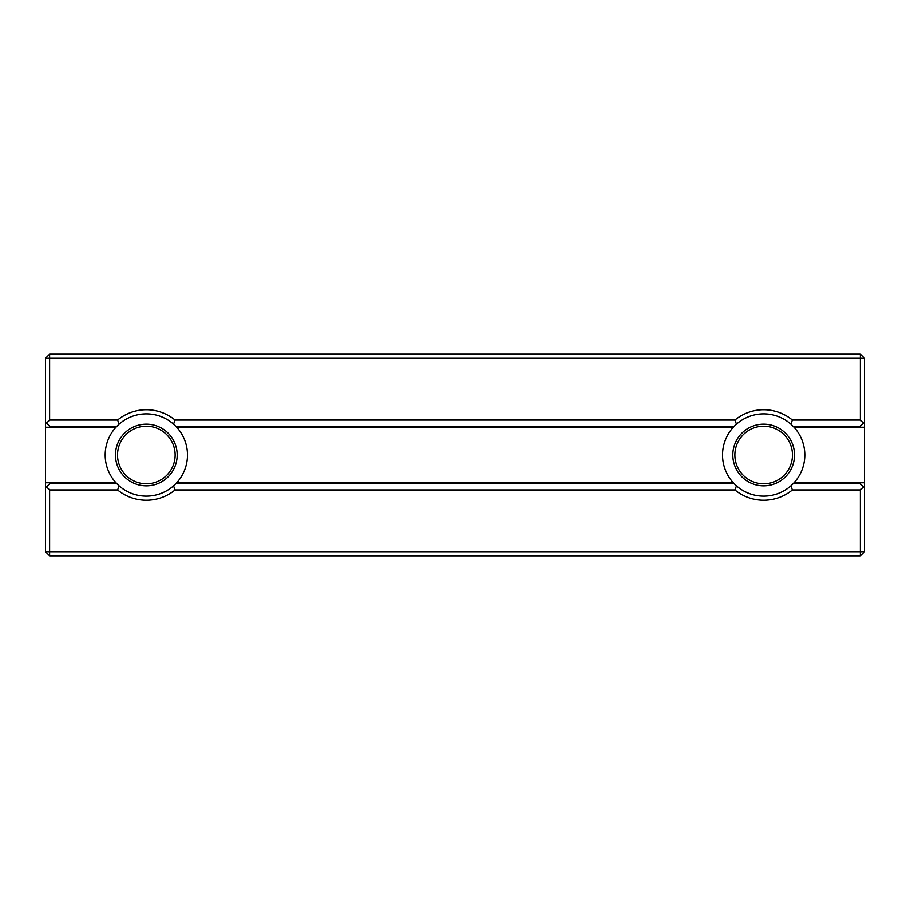 <?xml version="1.0" encoding="UTF-8"?>
<svg xmlns="http://www.w3.org/2000/svg" width="910" height="910" viewBox="0 0 910 910"><rect width="100%" height="100%" fill="white"/><g stroke="black" fill="none" stroke-linecap="round" stroke-linejoin="round"><path stroke-width="1.36" d="M49.618 555.828L45.5 551.722L49.618 551.722L49.618 555.828L860.382 555.828L860.382 489.978L863.476 486.896L864.5 487.919L864.5 427.222L794.032 427.222L790.892 424.128L792.405 420.022L860.382 420.022L860.382 358.278L49.618 358.278L49.618 420.022L117.595 420.022A45.272 45.272 0 0 1 175.073 420.022L173.548 424.128A41.155 41.155 0 0 0 119.108 424.128L117.595 420.022M864.5 427.222L864.5 423.104L863.476 423.104L860.382 426.187L793.065 426.187M734.859 455A28.813 28.813 0 0 1 763.672 426.187A28.813 28.813 0 0 1 792.473 455A28.813 28.813 0 0 1 763.672 483.813A28.813 28.813 0 0 1 734.859 455M732.8 455A30.872 30.872 0 0 1 779.096 428.269A30.872 30.872 0 0 1 779.096 481.731A30.872 30.872 0 0 1 732.8 455M173.548 485.872L175.073 489.978A45.272 45.272 0 0 1 117.595 489.978L119.108 485.872A41.155 41.155 0 0 0 173.548 485.872L175.721 483.813L734.279 483.813L736.452 485.872A41.155 41.155 0 0 0 790.892 485.872L793.065 483.813L860.382 483.813L863.476 486.896L864.5 486.896M790.892 485.872L792.405 489.978A45.272 45.272 0 0 1 734.927 489.978L736.452 485.872M860.382 489.978L792.405 489.978M119.108 424.128L116.935 426.187L49.618 426.187L46.524 423.104L49.618 420.022M116.935 426.187L115.968 427.222A41.155 41.155 0 0 0 115.968 482.778L116.935 483.813L49.618 483.813L46.524 486.896L45.5 486.896L45.5 358.278L49.618 354.172L860.382 354.172L864.5 358.278L864.5 422.081L863.476 423.104L860.382 420.022M45.5 551.722L45.5 486.896M175.073 420.022L734.927 420.022L736.452 424.128L734.279 426.187L175.721 426.187L173.548 424.128M734.927 420.022A45.272 45.272 0 0 1 792.405 420.022M736.452 424.128A41.155 41.155 0 0 1 790.892 424.128M860.382 354.172L860.382 358.278L864.5 358.278M117.526 455A28.813 28.813 0 0 1 146.328 426.187A28.813 28.813 0 0 1 175.141 455A28.813 28.813 0 0 1 146.328 483.813A28.813 28.813 0 0 1 117.526 455M115.468 455A30.872 30.872 0 0 1 161.764 428.269A30.872 30.872 0 0 1 161.764 481.731A30.872 30.872 0 0 1 115.468 455M45.5 423.104L46.524 423.104L45.5 422.081M734.279 426.187L733.301 427.222L176.699 427.222L175.721 426.187M115.968 427.222L45.5 427.222M115.968 482.778L45.5 482.778M864.5 423.104L864.5 422.081M864.5 482.778L794.032 482.778A41.155 41.155 0 0 0 794.032 427.222M793.065 483.813L794.032 482.778M733.301 427.222A41.155 41.155 0 0 0 733.301 482.778L176.699 482.778A41.155 41.155 0 0 0 176.699 427.222M175.721 483.813L176.699 482.778M733.301 482.778L734.279 483.813M116.935 483.813L119.108 485.872M49.618 354.172L49.618 358.278L45.5 358.278M117.595 489.978L49.618 489.978L46.524 486.896L45.5 487.919M734.927 489.978L175.073 489.978M864.5 487.919L864.5 551.722L49.618 551.722L49.618 489.978M860.382 555.828L864.5 551.722"/></g></svg>
